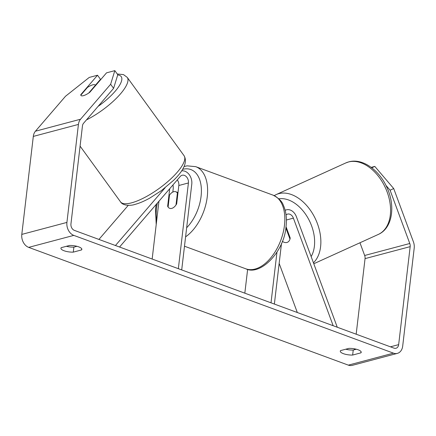 <?xml version="1.0" encoding="UTF-8"?>
<svg xmlns="http://www.w3.org/2000/svg" width="436" height="436" viewBox="0 0 436 436"><rect width="100%" height="100%" fill="white"/><g stroke="black" fill="none" stroke-linecap="round" stroke-linejoin="round"><path stroke-width="0.65" d="M286.904 242.471A8.824 5.788 65.6 0 1 282.343 241.353A8.824 5.788 65.6 0 0 286.904 242.471A8.824 5.788 65.6 0 0 287.504 242.258A8.824 5.788 65.6 0 1 286.904 242.471M337.268 327.234L296.42 216.763A10.589 7.941 75.1 0 0 286.43 209.836A10.589 7.941 75.1 0 0 285.177 210.321M297.314 312.514L279.154 263.393M333.169 325.725L293.39 218.142A6.175 4.633 75.1 0 0 287.558 214.098A6.175 4.633 75.1 0 0 286.06 214.926M281.498 243.441L274.375 304.061M276.974 252.106L271.018 302.824M247.632 269.355L244.83 293.177M286.021 226.687L290.196 237.974A8.824 5.788 65.6 0 1 287.504 242.258A8.824 5.788 65.6 0 0 289.978 239.064L285.858 227.924M98.934 239.429L128.255 205.345M115.453 245.512L165.108 187.796M181.649 170.858A10.589 7.941 -104.9 0 1 191.775 184.194L181.703 269.922M119.551 247.021L180.259 176.46A6.175 4.633 -104.9 0 1 182.128 175.256A6.175 4.633 -104.9 0 1 188.417 182.957L178.346 268.685M169.708 188.723L167.647 206.244A8.824 5.161 -69.8 0 0 169.697 208.321A8.824 5.161 -69.8 0 0 176.673 203.846L178.825 185.507A6.175 4.633 75.1 0 0 177.31 179.883M158.949 201.225L152.159 259.038M172.967 184.935A10.589 7.941 -104.9 0 1 173.163 189.137L172.82 192.047M167.647 206.244L168.171 206.435M92.726 84.851A8.824 2.665 144 0 1 95.212 85.08A8.824 2.665 144 0 1 95.342 85.347L88.693 93.075A8.824 2.665 144 0 1 83.418 95.669A8.824 2.665 144 0 1 80.927 95.44A8.824 2.665 144 0 1 80.802 95.173L87.445 87.445A8.824 2.665 144 0 1 92.726 84.851M95.544 85.62L95.342 85.347M371.761 167.789L374.797 166.41L393.713 188.559L390.078 190.21L409.78 243.501A5.292 3.973 -104.9 0 1 410.172 246.64L398.657 344.631A5.292 3.973 -104.9 0 1 395.992 348.266A5.292 3.973 -104.9 0 1 394.04 348.151L74.387 230.382A5.292 3.973 -104.9 0 1 70.948 223.897L82.459 125.906A5.292 3.973 -104.9 0 1 83.527 123.301L113.594 88.35L110.63 84.268L114.826 70.632L117.785 74.719L113.594 88.35M345.764 349.214A8.824 2.72 -173.3 0 0 353.231 350.048L356.321 349.231M76.959 246.307L73.869 247.13A8.824 2.72 6.7 0 1 66.403 246.296M69.493 245.473A8.824 2.72 6.7 0 1 78.72 246.852A8.824 2.72 6.7 0 1 81.843 249.381A8.824 2.72 6.7 0 1 81.581 249.926L73.281 252.133A8.824 2.72 6.7 0 1 60.931 248.22A8.824 2.72 6.7 0 1 61.193 247.681L69.493 245.473M358.081 349.776A8.824 2.72 -173.3 0 0 348.855 348.391L340.554 350.599A8.824 2.72 -173.3 0 0 340.293 351.144A8.824 2.72 -173.3 0 0 352.642 355.051L360.943 352.844A8.824 2.72 -173.3 0 0 361.204 352.304A8.824 2.72 -173.3 0 0 358.081 349.776M393.713 188.559L413.415 241.849A10.589 7.941 -104.9 0 1 414.2 248.122L402.69 346.119A10.589 7.941 -104.9 0 1 397.349 353.383L352.228 365.368A10.589 7.941 -104.9 0 1 348.337 365.139L28.683 247.376A10.589 7.941 -104.9 0 1 21.8 234.399L33.31 136.408A10.589 7.941 -104.9 0 1 35.441 131.203L65.514 96.252L89.244 77.428L97.522 75.226L80.769 94.705A8.824 2.665 144 0 0 80.927 95.44A8.824 2.665 144 0 0 89.789 92.307L106.548 72.834L114.826 70.632M397.349 353.383A10.589 7.941 -104.9 0 1 393.457 353.149L73.804 235.386A10.589 7.941 -104.9 0 1 66.921 222.415L78.431 124.418A10.589 7.941 -104.9 0 1 80.562 119.219L110.63 84.268M359.962 242.77L364.66 255.485A5.292 3.973 -104.9 0 1 365.052 258.624L356.174 334.199M354.457 348.822L354.348 349.754M95.359 85.276L100.487 79.314L97.522 75.226M390.078 190.21L385.904 185.327M371.194 167.364L374.797 166.41M353.231 350.048L352.642 355.051M361.079 351.71L360.943 352.844M80.965 94.977L80.769 94.705M73.869 247.13L73.281 252.133M81.717 248.793L81.581 249.926M169.5 195.137A8.824 5.161 110.2 0 1 175.801 191.764A8.824 5.161 110.2 0 1 177.398 193.039L175.997 204.947A8.824 5.161 110.2 0 1 169.697 208.321A8.824 5.161 110.2 0 1 168.1 207.046L169.5 195.137M177.921 193.235L177.398 193.039M286.398 220L293.39 218.142M178.825 185.507L188.417 182.957M86.437 119.922A39.267 11.87 -36 0 0 127.263 77.412L123.519 74.616L117.257 73.984M117.72 74.943A34.853 10.535 144 0 1 98.051 106.417M127.263 77.412L184.063 155.707A39.267 11.87 144 0 1 169.244 180.324A39.267 11.87 144 0 1 131.568 202.838A39.267 11.87 144 0 1 120.5 201.824L80.082 146.12M99.283 80.715A34.853 10.535 144 0 1 100.16 80.251M348.337 365.139L393.457 353.149M28.683 247.376L73.804 235.386M35.441 131.203L80.562 119.219M390.427 346.816L398.657 344.631M365.052 258.624L410.172 246.64M364.66 255.485L409.78 243.501M21.8 234.399L66.921 222.415M33.31 136.408L78.431 124.418M348.489 161.979A39.267 25.762 -114.4 0 0 345.813 162.933L348.882 161.843C362.654 157.99 379.222 170.089 386.857 187.317C395.615 205.754 392.623 228.181 378.306 234.432A39.267 25.762 -114.4 0 0 386.372 190.009A39.267 25.762 -114.4 0 0 348.489 161.979M345.813 162.933L276.097 194.62A39.267 25.762 65.6 0 1 278.768 193.66A39.267 25.762 65.6 0 1 314.808 217.64A39.267 25.762 65.6 0 1 313.446 262.799M311.141 256.57A34.853 22.868 -114.4 0 0 308.138 218.343A34.853 22.868 -114.4 0 0 278.844 198.832M284.474 225.292A39.267 22.972 -69.8 0 0 272.952 195.11C278.615 198.015 282.081 201.378 283.335 205.203C286.087 211.253 286.992 218.371 286.038 226.551C284.179 252.041 260.178 276.092 245.806 268.805A39.267 22.972 -69.8 0 0 284.474 225.292M272.952 195.11L195.726 166.661A39.267 22.972 110.2 0 1 207.247 196.838A39.267 22.972 110.2 0 1 185.589 236.846M186.657 227.75A34.853 20.388 -69.8 0 0 201.072 196.353A34.853 20.388 -69.8 0 0 182.608 169.353M157.374 203.062A34.853 20.388 -69.8 0 0 156.513 208.185A34.853 20.388 -69.8 0 0 156.715 220.251M285.139 210.179L286.43 209.836M184.063 155.707C187.594 161.881 184.09 170.1 173.544 180.368L161.32 190.679L149.777 198.097C144.403 201.089 139.487 203.192 135.029 204.397C131.22 205.814 122.821 206.01 120.5 201.824L120.5 201.824M95.577 85.581L95.212 85.08M100.607 79.739L99.724 80.197M276.097 194.62L274.179 195.622M313.795 263.747L378.306 234.432M195.726 166.661L187.137 165.844L184.106 166.536M156.202 204.424L155.494 208.909L156.208 224.567M177.997 192.57L175.801 191.764M184.488 246.215L245.806 268.805"/></g></svg>

